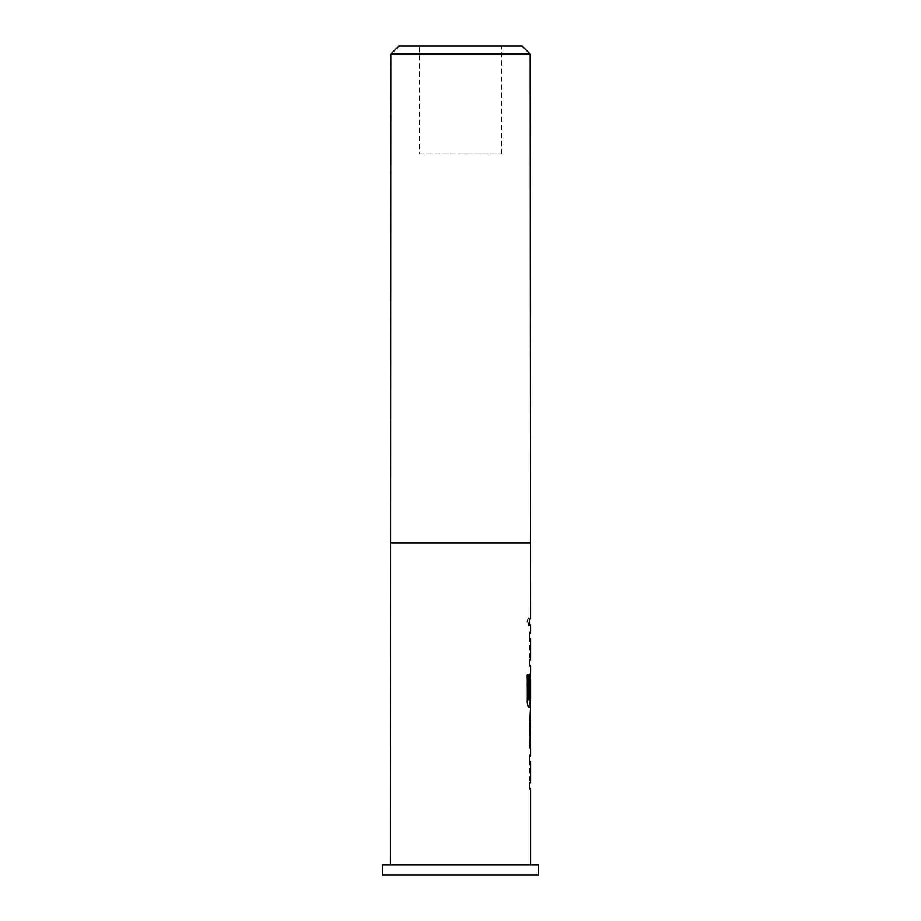 <?xml version="1.0" encoding="UTF-8"?>
<svg xmlns="http://www.w3.org/2000/svg" width="921" height="921" viewBox="0 0 921 921"><rect width="100%" height="100%" fill="white"/><g stroke="black" fill="none" stroke-linecap="round" stroke-linejoin="round"><path stroke-width="0.69" stroke-dasharray="4.61 3.45" d="M528.85 621.974L527.998 625.889L526.927 621.974L527.998 618.06L529.253 621.974L528.378 625.889L527.307 621.974L528.389 618.06L529.253 621.974M530.174 789.101L529.425 783.218L529.425 761.149L530.174 755.255M530.174 782.804L530.174 761.563M529.414 755.255L529.414 761.563M530.082 720.567L529.425 720.567L529.425 714.27L530.174 715.099M530.174 747.276L529.425 748.117L529.425 741.808L530.082 741.808M530.174 707.121L529.425 701.226L529.425 679.157L530.174 674.103M530.577 678.892L530.174 700.121L528.631 700.121M530.174 673.274L529.414 697.232M530.174 666.125L529.425 660.242L529.425 638.161L530.174 632.278M530.174 659.816L530.174 638.587M529.414 632.278L529.414 638.587M530.174 625.129L529.425 625.129L529.414 618.82L529.414 625.129L529.425 618.82L530.174 618.82M419.458 153.911L501.542 153.911L419.458 153.911L419.458 46.05L501.542 46.05L419.458 46.05M501.542 153.911L501.542 46.05M530.577 864.934L390.423 864.934L530.577 864.934M530.484 638.587L530.577 659.816M530.484 678.892L530.577 700.121M390.423 542.987L530.577 542.987M529.817 618.82L530.577 618.82M529.828 625.129L530.577 625.129M530.036 666.125L529.828 638.161L530.577 632.278M530.036 707.121L529.828 679.157L530.577 673.274M529.425 720.567L529.828 714.27L530.438 714.27L529.414 720.153L529.817 742.222M529.828 720.567L530.577 720.567M529.425 748.117L529.828 741.808L530.577 741.808M529.828 748.117L530.438 748.117M530.036 789.101L529.828 761.149L530.577 755.255M530.484 761.563L530.577 782.804M382.411 874.95L538.589 874.95M382.411 864.934L538.589 864.934M390.826 542.584L530.174 542.584M390.826 54.063L530.174 54.063M398.828 46.05L522.172 46.05M529.414 659.816L529.414 666.125M526.927 674.748L527.307 701.226M526.927 701.226C527.088 704.83 527.595 706.787 528.458 707.121L528.85 707.121M529.414 742.222L530.174 748.117M529.414 782.804L529.414 789.101"/><path stroke-width="1.38" d="M530.577 748.117L530.577 755.255L529.817 755.255L529.817 761.563L530.577 761.563L530.577 782.804L529.817 782.804L529.817 789.101L530.577 789.101L530.577 864.934M529.817 782.804L529.817 789.101M530.174 715.099L530.174 720.567M530.174 741.808L530.174 747.276M530.174 674.103L530.174 678.892M530.174 700.121L530.174 707.121L528.85 707.121L530.577 707.121L529.817 720.153L530.438 748.117M530.484 678.892L529.817 697.232L530.461 697.232L530.577 678.892L530.577 700.121L529.022 700.121L528.942 674.748L527.307 674.748L527.307 701.226C527.468 704.818 527.975 706.787 528.85 707.121M530.174 54.063L390.826 54.063L398.828 46.05L522.172 46.05L530.174 54.063L530.577 618.82L529.817 618.82L529.817 625.129L530.577 625.129L530.577 632.278L529.817 632.278L529.817 638.587L530.577 638.587L530.577 659.816L529.817 659.816L529.817 666.125L530.577 666.125L530.577 673.274L529.817 697.232M529.817 659.816L529.817 666.125M529.817 618.82L529.817 625.129M390.826 54.063L390.423 864.934M530.174 542.584L390.826 542.584M530.577 542.987L390.423 542.987M529.817 755.255L529.817 761.563M529.817 632.278L529.817 638.587M530.174 633.164L530.438 632.278M530.438 666.125L530.174 665.238M530.174 674.16L530.438 673.274M530.438 707.121L530.174 706.234M530.577 720.567L530.484 741.808L530.577 720.567M530.174 756.153L530.438 755.255M530.438 789.101L530.174 788.226M538.589 864.934L382.411 864.934L382.411 874.95L538.589 874.95L538.589 864.934M528.55 699.707L528.55 674.748L527.307 674.748M530.059 741.382L530.461 720.993"/></g></svg>
